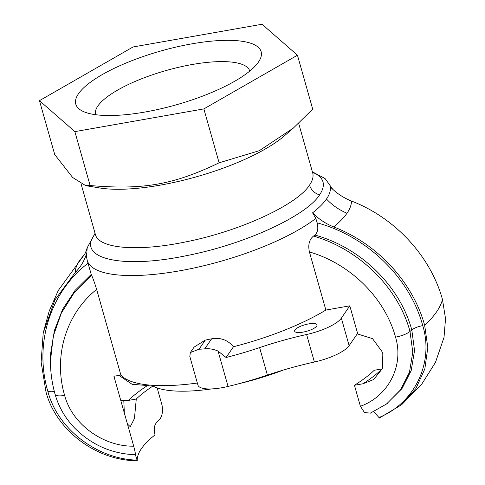 <?xml version="1.0" encoding="UTF-8"?>
<svg xmlns="http://www.w3.org/2000/svg" width="485" height="485" viewBox="0 0 485 485"><rect width="100%" height="100%" fill="white"/><g stroke="black" fill="none" stroke-linecap="round" stroke-linejoin="round"><path stroke-width="0.73" d="M151.678 385.254A102.959 29.931 -15.8 0 0 211.612 388.915M238.905 383.708A102.959 29.931 -15.8 0 0 254.389 379.676A102.959 29.931 -15.8 0 0 283.149 370.116M316.693 326.102A11.622 3.377 164.2 0 1 304.865 331.746A11.622 3.377 164.2 0 1 294.644 331.176A11.622 3.377 164.2 0 1 304.913 324.762A11.622 3.377 164.2 0 1 317.014 324.847A11.622 3.377 164.2 0 1 316.693 326.102M95.618 114.702A80.098 23.286 164.2 0 1 95.612 114.672A80.098 23.286 164.2 0 1 97.843 106.045A80.098 23.286 164.2 0 1 179.353 67.118A80.098 23.286 164.2 0 1 249.757 71.052A80.098 23.286 164.2 0 1 249.763 71.083M95.193 233.752C75.545 258.505 121.147 269.387 186.513 255.65C244.288 244.464 306.271 216.08 319.621 194.855C326.35 184.718 323.98 177.183 312.504 172.254M293.443 127.998L284.592 135.679A112.92 32.828 164.2 0 1 99.801 187.974L85.718 185.652L90.119 185.525C143.196 190.084 173.539 184.743 219.117 162.808L259.336 150.683L293.443 127.998L312.704 109.125L297.45 55.217L203.858 108.901L74.866 131.617L39.467 100.65L133.054 46.966L262.046 24.25L297.45 55.217M401.604 404.775L421.889 383.932L435.451 362.422L444.011 337.402L445.533 318.7L442.453 299.415C430.492 256.098 395.111 217.868 351.473 201.039C343.428 197.844 336.384 193.151 330.34 186.949C330.782 190.593 329.503 194.606 326.502 198.995L326.478 199.02C323.446 203.415 318.803 208.01 312.564 212.812C318.609 219.014 325.653 223.712 333.692 226.901C377.336 243.731 412.711 281.967 424.672 325.283L427.812 347.575L424.83 368.927L415.9 388.521L401.598 404.769L379.155 418.155L378.979 417.518C414.16 403.399 434.202 363.271 422.756 325.617A9.967 2.898 -15.8 0 0 411.807 329.945L414.548 350.546L411.183 370.637L401.998 388.594L386.418 404.078M157.14 387.879L161.996 405.03C163.342 412.535 161.832 418.088 157.461 421.689A134.509 39.103 -15.8 0 0 157.37 421.75C154.369 424.472 153.533 428.643 154.854 434.251L155.036 434.887A134.509 39.103 -15.8 0 0 137.255 460.75C97.006 460.829 56.193 430.704 45.996 391.965L41.122 362.095L43.207 333.037L54.932 299.888L75.302 272.406C80.862 266.817 84.705 260.202 86.839 252.564L86.536 256.862M86.524 256.862L87.239 260.463A127.846 37.163 -15.8 0 0 181.966 270.4A127.846 37.163 -15.8 0 0 315.832 218.426L312.564 212.812M315.832 218.426L317.075 222.809C318.5 228.199 317.802 232.273 314.977 235.043A127.846 37.163 164.2 0 1 313.51 236.056C309.254 239.554 307.89 244.84 309.418 251.933L325.865 310.054L349.806 305.835L357.591 333.359L349.133 345.666A33.21 9.658 164.2 0 1 314.389 362.016A132.854 38.618 -15.8 0 0 267.399 375.111A132.854 38.618 164.2 0 1 228.065 386.448A33.21 9.658 164.2 0 1 197.91 385.041L189.817 356.457L190.362 352.534L199.026 349.206A33.21 9.658 -15.8 0 0 204.737 348.836C209.041 348.375 213.479 349.121 218.056 351.073L226.083 357.493A132.854 38.618 164.2 0 0 259.614 347.593A132.854 38.618 -15.8 0 1 306.599 334.498A33.21 9.658 164.2 0 0 341.343 318.142L349.806 305.835M87.239 260.463L91.228 274.443A127.846 37.163 164.2 0 0 91.513 275.153C92.75 277.669 94.46 282.422 96.636 289.399L120.874 375.044A127.846 37.163 -15.8 0 0 197.34 383.029M190.362 352.534L194.067 347.139L205.3 340.082A127.846 37.163 -15.8 0 0 211.63 338.809C220.487 337.317 227.768 339.961 233.473 346.745A127.846 37.163 -15.8 0 0 325.865 310.054M137.255 460.75L135.388 454.73M50.446 361.01L50.695 353.141L54.405 330.479L62.626 309.309L75.078 290.394L91.228 274.443M78.467 93.781A96.315 27.997 -15.8 0 0 82.474 111.101A96.315 27.997 -15.8 0 0 176.079 104.875A96.315 27.997 -15.8 0 0 259.069 61.134A96.315 27.997 -15.8 0 0 190.623 44.062A96.315 27.997 -15.8 0 0 78.467 93.781M373.711 411.686L378.979 417.518M314.977 235.043C360.834 247.793 399.737 285.689 411.807 329.945A195.952 56.963 164.2 0 1 410.001 331.461C397.967 287.047 358.639 249.084 313.51 236.062M362.992 383.768L354.444 385.272A134.509 39.103 -15.8 0 0 374.226 370.279L382.077 368.897A142.814 41.516 164.2 0 1 362.992 383.768L373.608 379.561L382.301 368.752L382.835 354.59L381.968 351.534L372.516 338.645L357.239 333.874M354.444 385.272L360.385 406.266L364.508 412.565L370.449 413.129M386.6 403.938L400.458 389.94L409.473 372.237L412.771 352.183L410.001 331.461A13.283 3.862 164.2 0 1 395.53 337.13C404.332 366.133 387.861 396.591 360.385 406.266M135.133 454.166C135.909 455.803 135.436 453.142 133.708 446.182L113.926 376.263L120.874 375.044M152.957 386.024A134.509 39.103 -15.8 0 0 136.273 399.034L134.436 418.5L130.259 426.715L127.446 424.029M91.513 275.153L74.326 292.449L61.352 313.08L53.265 336.202L50.458 361.01M39.467 100.65L54.72 154.557L72.617 177.449L85.718 185.652M203.858 108.901L219.117 162.808M74.866 131.617L90.119 185.525M120.771 400.452L128.428 400.416A142.814 41.516 164.2 0 1 147.513 385.545L132.12 384.32L118.958 375.378M147.513 385.545L149.944 385.114M124.33 413.032L123.808 400.719M136.273 399.034L128.428 400.416M233.473 346.745L226.083 357.493M319.621 194.855A13.283 11.998 34.5 0 1 309.539 185.088C297.014 204.997 238.875 231.624 184.676 242.112C137.213 251.885 98.534 248.581 95.381 234.413L81.128 184.058M312.601 172.593L312.692 172.896C313.68 176.51 312.625 180.565 309.539 185.088M333.692 226.901C339.542 222.154 343.98 217.595 346.993 213.224A53.138 47.979 34.6 0 1 326.478 199.02M346.993 213.224L347.017 213.188C350.006 208.829 351.492 204.779 351.473 201.039M442.453 299.415A205.919 59.861 164.2 0 1 424.672 325.283M86.839 252.564L87.197 247.744C85.875 251.848 84.899 254.182 84.269 254.734A53.138 47.979 -145.4 0 1 79.782 260.221L79.758 260.251C76.769 264.616 75.284 268.666 75.308 272.406M84.378 254.564L79.782 260.221M54.381 391.722A9.967 2.898 -15.8 0 0 47.912 391.625C57.879 429.492 97.624 459.21 137.079 460.12M88.143 263.125C50.331 291.982 33.786 343.592 47.912 391.625M422.756 325.617C409.643 277.396 366.848 236.243 317.075 222.809M309.418 251.933C349.958 263.67 384.769 297.56 395.53 337.13M55.072 394.269A13.283 3.862 -15.8 0 0 55.084 394.311A13.283 3.862 -15.8 0 0 64.632 395.396C53.041 355.972 66.275 313.625 96.636 289.399M133.708 446.182C103.632 446.673 72.307 424.617 64.632 395.396M267.399 375.111L259.614 347.593M228.065 386.448L218.056 351.073M211.63 338.809L204.737 348.836M205.3 340.082L199.026 349.206M349.133 345.666L341.343 318.142M314.389 362.016L306.599 334.498M95.375 234.382L95.454 235.098M312.692 172.896L313.019 173.594M298.657 123.311L312.692 172.921M332.795 189.344L325.102 178.595L312.376 171.811M87.191 247.738L95.066 233.303M43.201 333.037L49.161 311.17L58.261 290.515L84.414 254.51M386.472 404.035L387.751 403.083M386.587 403.95L370.182 413.238M387.806 403.077L386.624 403.969M135.406 454.736C111.714 453.869 91.356 444.866 74.332 427.728C65.117 417.985 58.703 406.848 55.084 394.311C51.974 383.247 50.434 372.098 50.458 360.852"/></g></svg>
